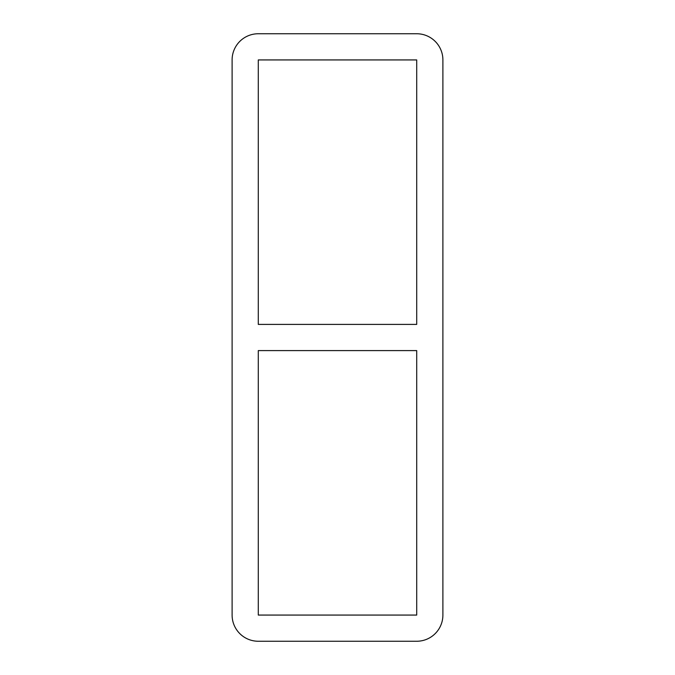 <?xml version="1.0" encoding="UTF-8"?>
<svg xmlns="http://www.w3.org/2000/svg" width="675" height="675" viewBox="0 0 675 675"><rect width="100%" height="100%" fill="white"/><g stroke="black" fill="none" stroke-linecap="round" stroke-linejoin="round"><path stroke-width="1.01" d="M416.711 324.405L258.289 324.405L258.289 59.932L416.711 59.932L416.711 324.405M258.289 350.595L416.711 350.595L416.711 615.068L258.289 615.068L258.289 350.595M416.711 33.75A26.182 26.182 0 0 1 442.893 59.932L442.893 615.068A26.182 26.182 0 0 1 416.711 641.25L258.289 641.25A26.182 26.182 0 0 1 232.107 615.068L232.107 59.932A26.182 26.182 0 0 1 258.289 33.75L416.711 33.75"/></g></svg>
